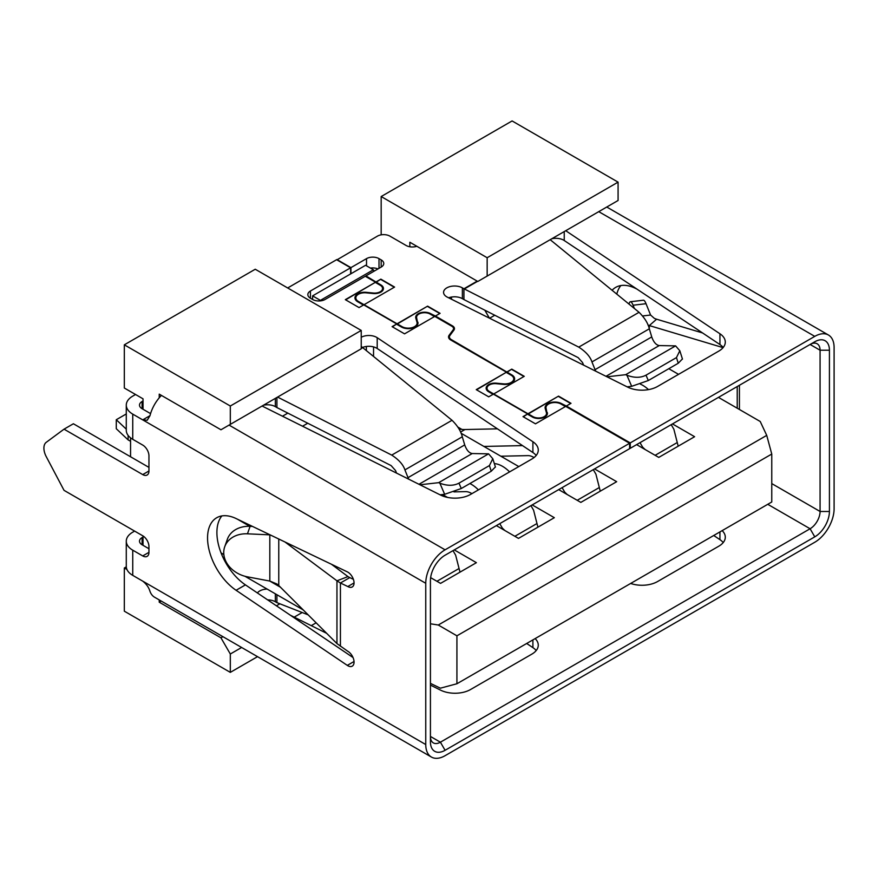 <?xml version="1.0" encoding="UTF-8"?>
<svg xmlns="http://www.w3.org/2000/svg" width="878" height="878" viewBox="0 0 878 878"><rect width="100%" height="100%" fill="white"/><g stroke="black" fill="none" stroke-linecap="round" stroke-linejoin="round"><path stroke-width="1.32" d="M636.627 444.619L658.763 457.405L694.608 436.706L672.471 423.92M558.693 489.617L580.83 502.392L616.674 481.693L594.549 468.918M496.355 525.604L518.492 538.39L554.336 517.691L532.2 504.916M430.637 577.647L440.558 583.376L476.403 562.677L454.277 549.902M373.545 346.898L373.545 356.161M451.468 297.06L451.468 299.222M130.559 437.848L130.559 456.769M618.079 182.141L487.158 257.726L381.173 196.54L512.093 120.944L618.079 182.141L618.079 200.491L487.158 276.076L487.158 257.726M487.158 276.076L477.808 281.476L409.85 242.251L409.85 246.773M230.31 406.02L124.325 344.824L255.246 269.239L361.231 330.435L230.31 406.02L230.31 424.37L220.96 429.77L159.236 394.145L159.236 397.811M222.924 636.682L220.96 637.823L159.236 602.187L159.236 599.915M159.236 602.187L161.201 601.046M282.486 416.205L287.841 413.11M366.367 350.3L366.367 346.459M279.873 603.801L276.416 605.798M126.3 566.848L124.325 567.989L124.325 611.187L230.31 672.372L257.528 656.656M316.135 622.82L311.251 625.641M143.026 535.964L143.026 545.315M124.325 344.824L124.325 388.021L143.026 398.821L143.026 409.258M320.668 300.858L320.393 300.375L373.38 269.787L365.588 265.288L312.601 295.875L312.601 299.475L310.417 298.213A8.813 5.092 180 0 1 307.838 294.613A8.813 5.092 180 0 1 310.417 291.013L310.417 298.213M320.393 300.375L312.601 295.875M457.899 427.092L461.916 429.419M381.173 196.54L381.173 234.843M241.626 647.481L230.31 654.011L220.96 637.823M302.175 612.526L294.196 617.135M230.31 654.011L230.31 672.372M230.31 424.37L361.231 348.786L361.231 330.435M126.97 569.515L124.325 567.989M456.922 635.815L456.922 683.753L771.762 501.986L771.762 454.047L456.922 635.815L438.276 625.015L430.429 623.786M771.762 454.047L766.724 435.378L438.276 625.015M249.769 526.317L237.4 519.172M766.724 435.378L760.227 421.495L718.456 397.383M678.551 374.346L668.795 368.705M489.584 318.231L494.764 315.246M461.049 433.238L518.799 466.58M442.545 494.534L447.495 497.398M302.559 426.214L307.739 423.218M373.38 269.787L374.16 271.137M489.419 318.154L484.821 310.186M456.922 683.753L440.372 688.187L430.429 683.358M641.895 447.659L642.674 447.198L640.029 442.655M648.502 389.612A28.656 16.539 -120 0 0 640.369 384.114M671.198 424.656L673.854 429.199L678.189 446.189M645.143 449.536L642.674 447.198M501.623 528.644L502.403 528.183L499.758 523.639M478.411 489.891A28.656 16.539 -120 0 0 469.884 483.548M453.959 491.878L465.581 491.625A17.637 10.185 60 0 1 471.892 493.655M509.591 471.892A28.656 16.539 -120 0 0 494.336 463.595M530.927 505.64L533.583 510.184L537.907 527.173M504.872 530.521L502.403 528.183M130.559 441.294L128.122 439.889L116.28 428.727L116.28 419.728L126.278 413.955M128.122 439.889L128.122 435.411M126.278 429.155L116.28 419.728M453.004 550.638L455.649 555.181L459.984 572.16M500.855 456.22L527.93 455.627A17.637 10.185 60 0 1 534.054 457.548M563.961 492.657L564.752 492.185L562.107 487.652M522.531 445.607L483.932 446.441M497.42 428.837L464.956 429.54A55.105 31.817 60 0 1 459.018 428.969M567.21 494.534L564.752 492.185M593.276 469.653L595.921 474.186L600.256 491.175M247.464 533.813L250.098 526.328A26.45 21.16 -160.6 0 0 227.347 539.311L224.713 546.796A26.45 21.16 -160.6 0 0 223.736 552.547A26.45 21.16 -160.6 0 0 247.464 576.846L269.82 581.06L269.82 534.856L247.464 533.813A26.45 21.16 -160.6 0 0 224.713 546.796M148.953 467.392L73.39 423.767L64.039 429.166L46.216 442.347A13.225 7.639 -120 0 0 43.9 448.131A13.225 7.639 -120 0 0 46.216 456.593L64.039 490.352L142.719 535.778A8.813 5.092 60 0 1 148.953 546.577L148.953 552.339A8.813 5.092 60 0 1 147.12 556.367A8.813 5.092 60 0 1 142.719 555.928L132.743 550.177A22.038 12.731 180 0 1 126.278 541.177A22.038 12.731 180 0 1 132.743 532.178L134.608 531.102M278.765 539.004L278.765 585.527L336.954 643.585L347.82 651.289A8.813 5.092 60 0 1 354.053 662.111A8.813 5.092 60 0 1 352.232 666.15A8.813 5.092 60 0 1 347.293 665.381L236.083 590.279A44.087 25.451 60 0 1 209.447 551.384A44.087 25.451 60 0 1 216.679 517.757A44.087 25.451 60 0 1 236.083 518.547L347.293 571.852A8.813 5.092 60 0 1 354.053 582.926L347.831 586.537M354.053 582.926A8.813 5.092 60 0 1 352.232 586.965A8.813 5.092 60 0 1 347.82 586.526M363.426 305.061L357.796 301.812A9.702 5.597 180 0 1 354.953 297.861A9.702 5.597 180 0 1 357.796 293.9A9.702 5.597 180 0 1 366.258 292.33L366.258 292.846M417.862 323.982L416.677 318.045A7.935 4.577 180 0 1 416.567 317.298A7.935 4.577 180 0 1 418.894 314.05A7.935 4.577 180 0 1 430.121 314.05L434.478 316.574M493.085 394.321L488.717 391.797A8.813 5.092 180 0 1 486.138 388.197A8.813 5.092 180 0 1 488.717 384.597A8.813 5.092 180 0 1 496.41 383.181L496.41 383.697M547.29 414.24L546.105 408.479A8.813 5.092 180 0 1 545.984 407.633A8.813 5.092 180 0 1 548.563 404.034A8.813 5.092 180 0 1 561.042 404.034L565.399 406.558M546.533 415.612L546.533 413.395A7.935 4.577 180 0 0 546.423 412.638L545.238 408.566A9.702 5.597 180 0 1 545.106 407.633A9.702 5.597 180 0 1 547.949 403.682A9.702 5.597 180 0 1 561.657 403.682L561.657 404.396M546.533 413.395A7.935 4.577 180 0 1 541.627 417.632A7.935 4.577 180 0 1 532.979 416.633L489.342 391.445A7.935 4.577 180 0 1 487.016 388.197A7.935 4.577 180 0 1 489.342 384.959A7.935 4.577 180 0 1 496.268 383.686L503.324 384.366A9.702 5.597 180 0 0 514.629 378.846A9.702 5.597 180 0 0 511.786 374.884L451.358 339.632A6.618 3.819 180 0 1 449.426 336.943A6.618 3.819 180 0 1 449.964 335.429L453.915 330.106A6.618 3.819 180 0 0 454.453 328.602A6.618 3.819 180 0 0 452.51 325.903L435.411 316.036L430.736 313.698L430.736 314.412M417.116 325.387L417.116 323.049A8.813 5.092 180 0 0 416.995 322.215L415.81 318.132A8.813 5.092 180 0 1 415.689 317.298A8.813 5.092 180 0 1 418.268 313.698A8.813 5.092 180 0 1 430.736 313.698M417.116 323.049A8.813 5.092 180 0 1 411.672 327.757A8.813 5.092 180 0 1 402.058 326.649L358.422 301.461A8.813 5.092 180 0 1 355.842 297.861A8.813 5.092 180 0 1 358.422 294.262A8.813 5.092 180 0 1 366.115 292.835L373.172 293.515A8.813 5.092 180 0 0 383.445 288.5A8.813 5.092 180 0 0 380.865 284.9L365.906 275.901L365.906 276.625M430.429 685.092L440.569 690.141A22.038 12.731 0 0 0 470.564 689.515L531.816 654.154A22.038 12.731 0 0 0 538.269 645.154A22.038 12.731 0 0 0 535.13 638.602M290.388 615.237L326.682 633.334M267.131 589.083A11.019 6.365 0 0 0 257.408 592.957M630.667 583.453A22.038 12.731 0 0 0 657.589 581.532L718.841 546.171A22.038 12.731 0 0 0 725.294 537.171A22.038 12.731 0 0 0 722.155 530.63M771.762 483.591L820.074 511.479A14.103 8.143 -60 0 1 810.098 528.754L440.405 742.195A14.103 8.143 -60 0 1 433.348 742.898A14.103 8.143 -60 0 1 430.429 736.444L440.405 742.195L445.08 750.295A20.721 11.963 -60 0 1 430.429 741.844L430.429 580.588A20.721 11.963 -60 0 1 445.08 555.214L629.614 448.669L629.614 443.269L445.08 549.815L229.059 425.095M276.91 594.724L276.91 602.637L308.167 614.863M275.352 593.824L275.352 601.737L276.91 602.637M536.184 650.554A22.038 12.731 0 0 0 532.902 647.635L532.902 639.886M526.69 643.475L532.902 647.635M275.352 601.737A11.019 6.365 0 0 0 267.636 599.872M723.22 542.571A22.038 12.731 0 0 0 719.938 539.652L719.938 531.914M713.726 535.492L719.938 539.652M132.743 550.177L132.743 575.364L142.719 581.126C146.341 583.958 148.766 587.36 149.984 591.333A27.328 15.782 120 0 0 154.605 597.238L431.416 757.055A27.328 15.782 -60 0 0 445.08 755.695L814.773 542.253A27.328 15.782 -60 0 0 834.1 508.779L834.1 347.523A27.328 15.782 120 0 0 828.437 335.012A27.328 15.782 120 0 0 814.773 336.373L630.239 442.907L630.239 448.307L814.773 341.772A20.721 11.963 -60 0 1 829.425 350.223L829.425 511.479A20.721 11.963 -60 0 1 814.773 536.853L445.08 750.295M810.098 344.472L810.098 344.472A14.103 8.143 -60 0 1 817.155 343.77A14.103 8.143 -60 0 1 820.074 350.223L810.098 344.472L814.773 341.772M723.22 347.479A22.038 12.731 0 0 0 719.938 344.56L564.236 240.517A11.019 6.365 0 0 0 551.779 238.772M477.182 281.125L463.935 288.774L463.935 299.574A22.038 12.731 60 0 0 463.397 299.255L462.377 298.663A11.019 6.365 0 0 0 448.636 297.807M625.564 451.007L630.239 448.307M377.99 268.92A8.813 5.092 0 0 0 370.483 268.108M536.184 455.462A22.038 12.731 0 0 0 532.902 452.543L377.2 348.5A11.019 6.365 0 0 0 362.768 347.359M276.91 397.471L276.91 407.557A22.038 12.731 60 0 0 276.372 407.238L275.352 406.646A11.019 6.365 0 0 0 263.444 405.241M408.764 479.19L408.018 477.643L464.714 444.916C466.558 450.107 469.061 452.982 472.21 453.542L488.574 453.849L438.671 482.67L419.969 484.788M634.377 308.485L633.071 305.226L646.032 303.7A26.45 4.302 -96.7 0 0 643.387 300.221L630.426 301.736A26.45 4.302 -96.7 0 0 628.988 304.084M633.071 305.226A26.45 4.302 -96.7 0 0 630.426 301.736M646.032 303.7L650.576 315.026L642.652 315.959M595.789 371.218L595.054 369.66L651.739 336.932C653.583 342.124 656.085 344.999 659.235 345.57L675.599 345.877L625.696 374.686L606.994 376.805M250.098 526.328L252.568 526.449M488.574 453.849L492.788 458.711L489.43 465.57L458.964 483.163C453.542 485.951 447.176 485.973 439.878 483.207L438.671 482.67M495.39 466.931L491.23 471.223L461.279 488.519L444.652 494.303L440.087 494.819M464.714 444.916L462.289 436.783C461.016 431.296 457.592 425.797 452.027 420.288L391.731 455.1C398.842 459.721 403.232 464.66 404.912 469.906L408.018 477.643M278.765 585.527L276.976 584.013L269.82 581.06M723.088 347.633L649.314 325.573L656.612 319.208L654.428 318.429L650.576 315.026M649.314 328.778L649.314 325.573L648.03 325.123M675.599 345.877L679.813 350.739L676.466 357.598L645.999 375.18C640.578 377.979 634.212 377.99 626.903 375.224L625.696 374.686M682.425 358.948L678.255 363.24L648.304 380.536L631.677 386.32L627.111 386.836M651.739 336.932L649.325 328.8C648.041 323.324 644.617 317.814 639.052 312.305L550.188 239.694M639.052 312.305L578.756 347.117C585.867 351.738 590.268 356.677 591.948 361.934L595.054 369.66M347.82 586.548L340.423 583.003L349.773 577.603L347.984 576.594L336.954 580.808L284.911 541.945M347.984 576.594L331.478 564.269M702.554 332.949L656.612 319.208M276.91 407.557L391.127 465.603L395.528 470.542L396.549 473.099M452.027 420.288L361.231 346.448M391.731 455.1L277.58 397.075M340.423 646.285L340.423 583.003L336.954 580.808L336.954 643.585M463.935 299.574L578.163 357.631L582.553 362.559L583.585 365.127M578.756 347.117L464.341 288.961L477.555 281.333M345.636 299.837L375.564 282.2L345.328 299.661L359.058 307.585L363.733 304.885L396.757 323.949L392.082 326.649L404.56 333.849L434.797 316.398L451.885 326.265A5.729 3.303 180 0 1 453.564 328.602A5.729 3.303 180 0 1 453.103 329.909L449.152 335.231L449.152 338.645M476.556 389.821L506.485 372.184L476.249 389.645L488.717 396.834L493.392 394.145L527.678 413.933L523.003 416.633L535.481 423.833L565.717 406.382L629.614 443.269M161.42 395.407A27.328 15.782 120 0 0 149.984 415.678L147.208 420.266L142.719 419.871L132.743 414.12A22.038 12.731 180 0 1 126.278 405.12A22.038 12.731 180 0 1 132.743 396.121L135.541 394.496M431.416 757.055A27.328 15.782 -60 0 1 425.753 744.544L425.753 583.288A27.328 15.782 -60 0 1 445.08 549.815M132.743 414.12L132.743 439.307A22.038 12.731 180 0 1 126.278 430.319L126.278 405.12M132.743 575.364A22.038 12.731 180 0 1 126.278 566.376L126.278 541.177M143.026 400.983L142.093 401.52A8.813 5.092 0 0 0 139.503 405.12A8.813 5.092 0 0 0 142.093 408.72L150.566 413.615M132.743 439.307L142.719 445.069A8.813 5.092 60 0 1 148.953 455.869L148.953 470.992A8.813 5.092 60 0 1 147.12 475.02A8.813 5.092 60 0 1 142.719 474.592L64.039 429.166M142.093 544.777A8.813 5.092 180 0 1 139.503 541.177A8.813 5.092 180 0 1 142.093 537.577L142.093 544.777L148.953 548.739M143.026 537.04L142.093 537.577M353.022 657.534L245.434 584.88A44.087 25.451 60 0 1 221.86 515.924M353.406 579.348L349.773 577.603M612.098 290.278A44.087 25.451 60 0 1 615.676 287.391A44.087 25.451 60 0 1 635.079 288.182L636.802 289.016M616.795 294.119A44.087 25.451 60 0 1 620.856 285.569M829.425 511.479L820.074 511.479L820.074 350.223L829.425 350.223M719.938 344.56L719.938 333.761A22.038 12.731 180 0 1 725.294 342.08A22.038 12.731 180 0 1 718.841 351.079L657.589 386.452A22.038 12.731 180 0 1 627.594 387.077L447.385 297.181A11.019 6.365 180 0 1 443.566 292.363A11.019 6.365 180 0 1 450.37 286.491A11.019 6.365 180 0 1 462.377 287.874L464.341 288.961M630.239 442.907L566.332 406.02L571.007 403.32L558.54 396.121L528.304 413.571M528.304 413.933L558.54 396.121M558.54 396.483L570.7 403.496M494.018 393.783L524.254 376.322L511.786 369.122L507.111 371.822M507.111 372.184L511.786 369.122M511.786 369.484L523.946 376.508M435.411 316.036L440.087 313.336L427.619 306.137L397.383 323.598M397.383 323.949L427.619 306.137M427.619 306.499L439.779 313.512M364.359 304.523L394.595 287.073L380.865 279.138L376.19 281.838M376.19 282.2L380.865 279.138M380.865 279.5L394.288 287.249M375.564 282.562L380.24 285.262A7.935 4.577 180 0 1 382.567 288.5A7.935 4.577 180 0 1 373.326 293.022L366.258 292.33M392.4 326.835L396.757 323.949M417.862 322.127A9.702 5.597 180 0 1 417.994 323.049A9.702 5.597 180 0 1 412.012 328.229A9.702 5.597 180 0 1 401.444 327.011L396.757 324.311M506.485 372.546L511.161 375.246A8.813 5.092 180 0 1 513.74 378.846A8.813 5.092 180 0 1 503.478 383.862L496.41 383.181M523.321 416.82L527.678 413.933M547.29 412.561A8.813 5.092 180 0 1 547.411 413.395A8.813 5.092 180 0 1 541.967 418.104A8.813 5.092 180 0 1 532.364 416.995L527.678 414.295M532.902 452.543L532.902 441.744A22.038 12.731 180 0 1 538.269 450.063A22.038 12.731 180 0 1 531.816 459.062L470.564 494.424A22.038 12.731 180 0 1 440.569 495.06L262.083 406.031M361.231 337.273A11.019 6.365 180 0 1 377.2 337.701L377.2 348.5M532.902 441.744L377.2 337.701M506.485 372.184L450.743 339.995A7.496 4.324 180 0 1 448.548 336.943A7.496 4.324 180 0 1 449.152 335.231M375.564 282.2L365.281 276.263L325.069 299.475A8.813 5.092 180 0 1 312.601 299.475M350.629 273.925L350.629 267.801L310.417 291.013M350.629 267.801L336.603 259.701L287.666 287.962M566.332 406.02L561.657 403.682M719.938 333.761L565.728 230.716M416.83 246.268A8.813 5.092 180 0 1 406.119 245.489L389.909 236.127A8.813 5.092 180 0 0 377.441 236.127L336.911 259.888M366.521 265.825L366.521 258.626L350.937 267.625L336.911 259.526M366.521 258.626A8.813 5.092 180 0 1 379 258.626L379 268.339M381.173 259.888A8.813 5.092 180 0 1 383.763 263.488A8.813 5.092 180 0 1 381.173 267.088L381.173 259.888L379 258.626M381.173 267.088L365.906 275.901M350.937 273.738L350.937 267.625M280.488 587.239L269.744 581.049M223.846 554.545L221.08 552.942M677.19 442.578L655.131 455.309M536.919 523.562L514.859 536.293M458.985 568.549L436.937 581.28M464.956 429.54L460.555 432.075M599.257 487.564L577.208 500.295M354.032 661.496L347.293 665.381M767.745 504.301L810.098 528.754L814.773 536.853M472.21 453.542L418.971 484.283M659.235 345.57L605.996 376.3M404.912 469.906L462.289 436.783M591.948 361.934L649.325 328.8M461.279 488.519L458.964 483.163M489.43 465.57L491.23 471.223M648.304 380.536L645.999 375.18M676.466 357.598L678.255 363.24M444.652 494.303L439.878 483.207M361.231 348.489L362.943 347.501M737.224 408.215L737.224 386.539M631.677 386.32L626.903 375.224M425.753 583.288L142.719 419.871L149.984 415.678M362.625 347.26L361.231 348.072M142.093 401.52L142.093 408.72M148.953 470.992L142.719 474.592M148.953 552.339L142.719 555.928M245.434 584.88L236.083 590.279M142.719 581.126L425.753 744.544M739.419 385.277L739.419 409.477M598.752 211.653L814.773 336.373M416.677 321.128L416.677 318.045M453.103 331.204L453.103 329.909M546.105 411.562L546.105 408.479M275.352 398.371L275.352 406.646M532.979 417.324L532.979 416.633M489.342 392.159L489.342 391.445M511.786 375.641L511.786 374.884M451.358 340.357L451.358 339.632M452.51 326.693L452.51 325.903M402.058 327.34L402.058 326.649M358.422 302.175L358.422 301.461M380.865 285.668L380.865 284.9M564.236 231.583L564.236 240.517M462.377 287.874L462.377 298.663M303.184 609.892L244.962 576.275M230.585 567.978L228.006 566.486M495.444 467.085L492.788 458.711M679.813 350.739L682.469 359.102M606.764 207.032L828.437 335.012M382.567 290.717L382.567 288.5M416.567 320.755L416.567 317.298M453.564 330.578L453.564 328.602M513.74 381.173L513.74 378.846M545.984 411.145L545.984 407.633M487.016 390.425L487.016 388.197M449.426 338.974L449.426 336.943M355.842 300.188L355.842 297.861"/></g></svg>
